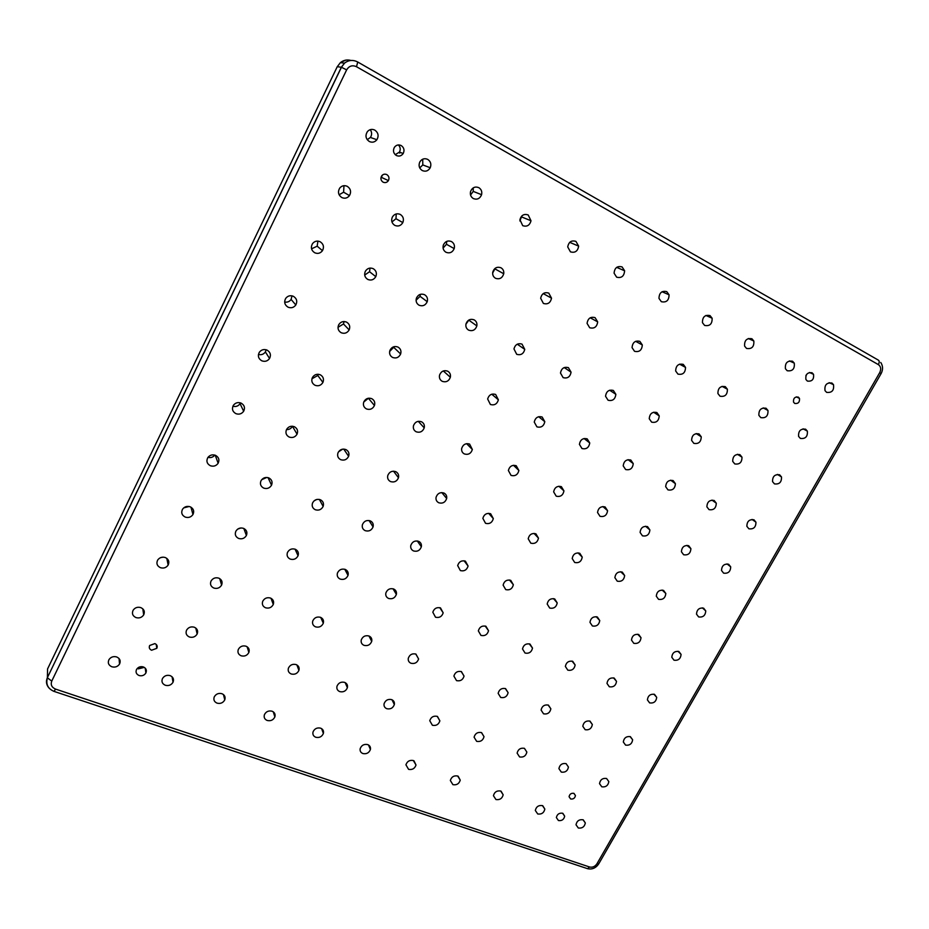<?xml version="1.0" encoding="UTF-8"?>
<svg xmlns="http://www.w3.org/2000/svg" width="929" height="929" viewBox="0 0 929 929"><rect width="100%" height="100%" fill="white"/><g stroke="black" fill="none" stroke-linecap="round" stroke-linejoin="round"><path stroke-width="1.39" d="M400.109 152.356L399.714 153.099M398.378 144.936C400.411 147.049 400.759 149.441 399.424 152.112L395.208 154.678M401.2 145.551C404.034 147.583 404.707 150.231 403.209 153.494C401.374 156.026 399.075 156.687 396.288 155.468C393.385 153.378 392.746 150.672 394.372 147.363C396.218 144.947 398.495 144.343 401.2 145.551M806.395 374.735L805.861 375.792M812.074 372.784L813.525 374.329C814.106 379.404 812.062 381.645 807.382 381.076L805.907 379.473C805.373 374.422 807.44 372.192 812.074 372.784M562.591 813.235L564.669 816.173C563.938 819.529 561.871 820.992 558.445 820.551L556.366 817.578C557.121 814.234 559.2 812.782 562.591 813.235M142.091 666.662L139.234 667.08M146.352 670.424L145.609 670.97M144.285 667.382L138.282 668.868M143.333 666.941C146.132 668.241 146.979 670.262 145.876 672.991C144.285 675.406 142.021 676.254 139.083 675.522C136.273 674.21 135.425 672.178 136.551 669.414C138.166 667.034 140.43 666.198 143.333 666.941M798.301 397.113L799.474 398.402C799.811 402.211 798.22 403.883 794.713 403.441L793.529 402.106C793.227 398.309 794.818 396.648 798.301 397.113M382.353 175.128L380.902 178.565M386.824 174.606C389.007 176.138 389.53 178.136 388.392 180.621C386.998 182.56 385.233 183.071 383.085 182.165C380.878 180.609 380.367 178.577 381.564 176.069C382.969 174.187 384.722 173.7 386.824 174.606M154.876 643.6C157.024 644.621 157.675 646.189 156.815 648.314L151.59 650.242C149.43 649.208 148.791 647.629 149.662 645.492L154.876 643.6M573.867 793.331L575.446 795.584C574.9 798.197 573.309 799.335 570.661 798.986L569.071 796.722C569.628 794.109 571.23 792.983 573.867 793.331M116.659 656.942C119.957 658.498 120.921 660.867 119.551 664.049C117.693 666.708 115.126 667.614 111.84 666.778C108.507 665.222 107.555 662.83 108.972 659.613C110.841 656.989 113.408 656.106 116.659 656.942M140.836 607.612C144.134 609.238 145.087 611.665 143.681 614.905C141.8 617.576 139.222 618.47 135.948 617.576C132.615 615.939 131.674 613.488 133.137 610.214C135.03 607.578 137.597 606.718 140.836 607.612M163.214 557.145L160.543 557.655M165.362 557.563C168.672 559.27 169.601 561.766 168.149 565.064C166.245 567.747 163.667 568.618 160.403 567.677C157.059 565.97 156.142 563.438 157.64 560.106C159.567 557.47 162.145 556.622 165.362 557.563M189.168 506.491L183.756 507.849M190.236 506.816C193.546 508.593 194.463 511.159 192.965 514.515C191.037 517.209 188.448 518.057 185.208 517.07C181.852 515.27 180.946 512.68 182.502 509.289C184.453 506.642 187.031 505.817 190.236 506.816M214.796 455.082C213.031 457.277 210.767 458.032 207.98 457.347M215.47 455.326C218.791 457.196 219.674 459.832 218.129 463.246C216.178 465.94 213.589 466.776 210.36 465.731C206.993 463.838 206.122 461.179 207.736 457.718C209.71 455.071 212.288 454.281 215.47 455.326M240.448 402.861L240.042 403.674C238.265 406.159 235.896 407.007 232.9 406.217M241.064 403.093C244.397 405.044 245.268 407.761 243.665 411.233C241.679 413.939 239.09 414.74 235.885 413.649C232.505 411.663 231.658 408.911 233.33 405.404C235.339 402.756 237.917 401.99 241.064 403.093M266.193 349.768L265.392 351.917C263.662 354.321 261.351 355.168 258.459 354.448M267.041 350.094C270.385 352.149 271.222 354.948 269.549 358.478C267.552 361.184 264.962 361.95 261.781 360.8C258.378 358.722 257.554 355.888 259.319 352.3C261.351 349.676 263.917 348.944 267.041 350.094M292.02 295.84L291.102 299.417C289.511 301.646 287.363 302.517 284.669 302.006M293.39 296.316C296.757 298.476 297.57 301.356 295.817 304.967C293.785 307.65 291.195 308.382 288.06 307.185C284.634 304.979 283.844 302.053 285.691 298.406C287.746 295.805 290.312 295.108 293.39 296.316M317.927 241.11L317.172 246.185L311.563 248.821M320.133 241.737C323.524 244.013 324.302 246.998 322.468 250.667C320.4 253.327 317.823 254.023 314.734 252.769C311.261 250.447 310.518 247.416 312.481 243.688C314.559 241.134 317.114 240.483 320.133 241.737M343.974 185.672L343.614 192.198L339.108 194.765M347.283 186.346C350.709 188.761 351.441 191.838 349.478 195.601C347.388 198.191 344.822 198.841 341.791 197.54C338.284 195.067 337.587 191.931 339.689 188.122C341.802 185.649 344.334 185.057 347.283 186.346M370.265 129.642C372.006 132.232 372.053 134.833 370.404 137.457L367.222 139.675M374.84 130.118C378.312 132.696 378.986 135.901 376.872 139.733C374.759 142.242 372.215 142.822 369.266 141.487C365.701 138.827 365.062 135.564 367.35 131.674C369.487 129.305 371.983 128.794 374.84 130.118M170.135 675.615C173.189 677.02 174.141 679.227 173.026 682.246C171.261 685.079 168.695 686.09 165.327 685.265C162.25 683.86 161.286 681.631 162.459 678.576C164.247 675.778 166.802 674.791 170.135 675.615M194.289 627.214C197.331 628.678 198.283 630.942 197.145 634.008C195.357 636.876 192.779 637.875 189.411 637.004C186.334 635.529 185.394 633.241 186.578 630.141C188.39 627.319 190.956 626.343 194.289 627.214M218.779 578.14C221.822 579.661 222.751 581.984 221.601 585.096C219.79 587.999 217.2 588.986 213.833 588.057C210.755 586.524 209.826 584.19 211.034 581.031C212.869 578.175 215.458 577.211 218.779 578.14M240.948 527.962L237.754 529.065M243.619 528.38C246.649 529.96 247.567 532.329 246.394 535.487C244.559 538.437 241.97 539.412 238.602 538.437C235.525 536.834 234.607 534.442 235.85 531.237C237.696 528.346 240.286 527.393 243.619 528.38M266.786 477.448L261.699 479.678M268.806 477.901C271.825 479.55 272.743 481.977 271.535 485.182C269.689 488.166 267.087 489.142 263.708 488.108C260.643 486.436 259.748 483.986 261.003 480.734C262.884 477.808 265.485 476.867 268.806 477.901M292.472 426.237L292.449 426.283C291.16 428.594 289.163 429.697 286.492 429.57M294.354 426.713C297.361 428.42 298.267 430.905 297.048 434.168C295.178 437.187 292.554 438.151 289.186 437.06C286.12 435.329 285.238 432.809 286.527 429.512C288.42 426.55 291.032 425.61 294.354 426.713M318.217 374.259L317.788 375.49L311.935 378.8M320.261 374.782C323.269 376.559 324.151 379.102 322.92 382.411C321.028 385.477 318.392 386.441 315.024 385.28C311.97 383.48 311.099 380.902 312.411 377.546C314.327 374.55 316.952 373.632 320.261 374.782M344.067 321.527L343.475 323.966L338.005 327.31M346.552 322.108C349.548 323.954 350.419 326.555 349.165 329.911C347.249 333.023 344.613 333.976 341.233 332.756C338.179 330.875 337.332 328.227 338.667 324.825C340.618 321.794 343.242 320.888 346.552 322.108M370.056 268.075L369.545 271.721L364.691 275.065M373.226 268.667C376.21 270.571 377.069 273.231 375.792 276.645C373.864 279.803 371.205 280.744 367.826 279.466C364.783 277.516 363.936 274.798 365.318 271.326C367.292 268.272 369.928 267.378 373.226 268.667M396.242 213.937L395.975 218.71L391.945 221.961M400.283 214.425C403.256 216.411 404.103 219.128 402.814 222.588C400.863 225.805 398.193 226.734 394.813 225.399C391.771 223.355 390.946 220.579 392.352 217.049C394.349 213.96 396.997 213.089 400.283 214.425M422.707 159.196L422.8 164.932L419.711 167.905M427.746 159.393C430.708 161.449 431.544 164.224 430.232 167.743C428.257 171.006 425.575 171.935 422.196 170.518C419.153 168.404 418.352 165.548 419.803 161.96C421.824 158.847 424.472 157.988 427.746 159.393M221.903 693.696C224.713 694.962 225.666 697.017 224.772 699.862C223.099 702.858 220.545 703.95 217.096 703.16C214.251 701.883 213.298 699.816 214.239 696.936C215.934 693.963 218.489 692.883 221.903 693.696M246.022 646.201C248.809 647.513 249.762 649.603 248.856 652.483C247.172 655.537 244.606 656.64 241.145 655.793C238.312 654.469 237.371 652.355 238.312 649.441C240.03 646.421 242.597 645.341 246.022 646.201M270.467 598.044C273.242 599.402 274.183 601.551 273.289 604.465C271.582 607.578 269.004 608.681 265.531 607.775C262.71 606.405 261.781 604.245 262.721 601.295C264.451 598.218 267.029 597.138 270.467 598.044M295.248 549.236C298.012 550.642 298.941 552.813 298.046 555.774C296.339 558.944 293.738 560.059 290.243 559.107C287.444 557.679 286.515 555.472 287.467 552.488C289.209 549.353 291.799 548.273 295.248 549.236M316.673 499.488L314.072 500.859M320.389 499.744C323.118 501.195 324.047 503.413 323.153 506.398C321.434 509.649 318.821 510.764 315.303 509.742C312.527 508.279 311.61 506.026 312.55 503.007C314.304 499.802 316.917 498.71 320.389 499.744M342.604 449.16L338.493 451.842M345.867 449.555C348.584 451.041 349.501 453.306 348.619 456.313C346.889 459.646 344.253 460.772 340.722 459.692C337.959 458.183 337.041 455.895 337.982 452.829C339.747 449.566 342.383 448.463 345.867 449.555M368.43 398.216L363.738 402.06M371.716 398.657C374.399 400.19 375.304 402.478 374.445 405.52C372.715 408.946 370.056 410.084 366.49 408.946C363.75 407.39 362.844 405.056 363.773 401.967C365.55 398.611 368.198 397.507 371.716 398.657M394.326 346.61L389.623 351.522M397.926 347.04C400.573 348.607 401.479 350.918 400.643 353.984C398.913 357.514 396.23 358.675 392.619 357.468C389.925 355.877 389.019 353.508 389.925 350.384C391.713 346.935 394.372 345.82 397.926 347.04M420.384 294.33L420.071 296.351L416.076 300.206M424.507 294.679C427.119 296.27 428.025 298.604 427.224 301.693C425.494 305.339 422.8 306.535 419.13 305.258C416.471 303.62 415.577 301.228 416.447 298.081C418.236 294.528 420.918 293.39 424.507 294.679M446.663 241.412L446.466 244.281L443.075 248.066M451.482 241.552C454.026 243.177 454.943 245.523 454.2 248.6C452.481 252.409 449.752 253.64 446.025 252.293C443.412 250.633 442.518 248.217 443.342 245.059C445.13 241.366 447.836 240.205 451.482 241.552M473.221 187.89L473.244 191.397L470.55 195.02M478.841 187.67C481.315 189.284 482.232 191.629 481.582 194.695C479.898 198.701 477.134 199.99 473.314 198.562C470.759 196.89 469.853 194.475 470.62 191.316C472.385 187.449 475.125 186.23 478.841 187.67M272.034 711.196C274.624 712.334 275.565 714.238 274.868 716.909C273.3 720.068 270.757 721.252 267.238 720.486C264.614 719.348 263.673 717.42 264.405 714.715C265.996 711.591 268.539 710.418 272.034 711.196M296.107 664.572C298.662 665.745 299.602 667.684 298.917 670.378C297.35 673.606 294.783 674.814 291.241 673.989C288.64 672.805 287.7 670.854 288.431 668.114C290.034 664.92 292.589 663.747 296.107 664.572M320.493 617.32C323.037 618.528 323.966 620.491 323.304 623.22C321.724 626.518 319.146 627.737 315.57 626.866C312.992 625.647 312.063 623.661 312.771 620.897C314.385 617.622 316.952 616.438 320.493 617.32M345.228 569.419C347.736 570.673 348.665 572.659 348.015 575.399C346.436 578.79 343.835 580.033 340.223 579.104C337.68 577.85 336.751 575.829 337.448 573.042C339.062 569.686 341.651 568.478 345.228 569.419M370.288 520.867C372.761 522.144 373.69 524.153 373.063 526.917C371.495 530.413 368.871 531.667 365.225 530.68C362.705 529.391 361.787 527.347 362.461 524.548C364.075 521.099 366.676 519.868 370.288 520.867M395.696 471.642C398.135 472.942 399.064 474.974 398.471 477.738C396.904 481.361 394.268 482.639 390.563 481.594C388.09 480.281 387.172 478.214 387.811 475.404C389.414 471.839 392.05 470.585 395.696 471.642M421.464 421.743C423.856 423.067 424.774 425.099 424.228 427.863C422.672 431.613 420.024 432.937 416.262 431.822C413.823 430.487 412.906 428.408 413.51 425.587C415.1 421.894 417.76 420.616 421.464 421.743M447.592 371.135C449.926 372.471 450.844 374.515 450.356 377.267C448.823 381.18 446.152 382.539 442.309 381.366C439.928 380.007 439.011 377.917 439.556 375.107C441.136 371.263 443.818 369.951 447.592 371.135M468.901 320.006L465.917 324.233M474.08 319.82C476.345 321.155 477.262 323.176 476.856 325.905C475.369 330.016 472.664 331.432 468.727 330.19C466.416 328.831 465.499 326.753 465.975 323.954C467.519 319.936 470.225 318.554 474.08 319.82M495.25 268.237L492.649 273.033M500.952 267.773C503.123 269.085 504.052 271.082 503.739 273.765C502.322 278.096 499.581 279.606 495.529 278.294C493.287 276.935 492.37 274.879 492.753 272.127C494.24 267.889 496.98 266.437 500.952 267.773M521.877 215.9L519.857 220.951M528.206 214.982L531.005 220.765C529.704 225.41 526.929 227.048 522.702 225.654L519.915 219.65C521.308 215.133 524.072 213.577 528.206 214.982M320.598 728.15C322.99 729.184 323.919 730.937 323.385 733.434C321.933 736.732 319.413 738.021 315.814 737.278C313.398 736.244 312.469 734.467 313.027 731.936C314.513 728.673 317.044 727.407 320.598 728.15M344.613 682.374C346.97 683.43 347.899 685.207 347.388 687.715C345.936 691.106 343.393 692.407 339.77 691.617C337.378 690.561 336.461 688.749 336.995 686.206C338.481 682.85 341.013 681.572 344.613 682.374M368.952 635.982C371.263 637.062 372.192 638.862 371.716 641.382C370.265 644.865 367.71 646.189 364.029 645.353C361.683 644.261 360.766 642.438 361.276 639.884C362.751 636.435 365.306 635.134 368.952 635.982M393.606 588.974C395.893 590.078 396.811 591.889 396.369 594.409C394.93 598.009 392.352 599.356 388.624 598.473C386.313 597.359 385.396 595.512 385.872 592.957C387.347 589.392 389.925 588.069 393.606 588.974M418.607 541.328C420.837 542.443 421.754 544.266 421.348 546.786C419.931 550.514 417.33 551.896 413.556 550.955C411.28 549.817 410.363 547.971 410.804 545.404C412.267 541.723 414.857 540.364 418.607 541.328M443.934 493.032C446.117 494.17 447.023 495.981 446.675 498.49C445.281 502.368 442.668 503.797 438.813 502.786C436.595 501.637 435.678 499.79 436.073 497.236C437.513 493.415 440.125 492.01 443.934 493.032M469.609 444.074L472.35 449.508C471.003 453.549 468.355 455.036 464.419 453.967C462.259 452.818 461.341 450.971 461.678 448.428C463.083 444.445 465.719 442.994 469.609 444.074M495.645 394.453L498.385 399.818C497.085 404.057 494.425 405.613 490.384 404.487L487.644 398.994C488.991 394.825 491.662 393.304 495.645 394.453M522.028 344.136L524.769 349.385C523.561 353.856 520.879 355.493 516.698 354.309L513.958 348.921C515.235 344.52 517.929 342.929 522.028 344.136M548.795 293.123L551.524 298.163C550.444 302.924 547.738 304.689 543.384 303.435L540.643 298.232C541.804 293.552 544.522 291.845 548.795 293.123M575.934 241.389L578.639 246.115C577.757 251.236 575.028 253.152 570.441 251.84L567.724 246.928C568.711 241.9 571.44 240.054 575.934 241.389M367.687 744.593C369.881 745.522 370.787 747.148 370.416 749.471C369.068 752.896 366.572 754.255 362.914 753.558C360.684 752.629 359.778 750.98 360.185 748.623C361.555 745.232 364.052 743.885 367.687 744.593M391.643 699.618C393.791 700.571 394.697 702.208 394.349 704.53C393.025 708.061 390.505 709.454 386.801 708.711C384.618 707.747 383.712 706.098 384.083 703.741C385.442 700.234 387.962 698.863 391.643 699.618M415.902 654.062L418.607 658.998C417.295 662.644 414.764 664.061 411.001 663.271C408.853 662.296 407.947 660.635 408.296 658.278C409.631 654.655 412.174 653.25 415.902 654.062M440.485 607.903L443.179 612.838C441.902 616.612 439.347 618.075 435.515 617.228L432.821 612.223C434.133 608.483 436.7 607.043 440.485 607.903M465.394 561.139L468.088 566.051C466.834 569.976 464.268 571.486 460.366 570.58L457.672 565.587C458.961 561.697 461.539 560.222 465.394 561.139M490.64 513.737L493.322 518.614C492.115 522.702 489.525 524.27 485.542 523.317L482.848 518.347C484.102 514.306 486.691 512.762 490.64 513.737M516.222 465.708L518.893 470.504C517.755 474.789 515.142 476.426 511.055 475.416L508.372 470.504C509.556 466.277 512.181 464.674 516.222 465.708M542.153 417.016L544.812 421.696C543.767 426.202 541.131 427.921 536.916 426.852L534.245 422.068C535.348 417.62 537.984 415.937 542.153 417.016M568.432 367.675L571.068 372.169C570.162 376.93 567.503 378.753 563.125 377.638L560.466 373.017C561.453 368.314 564.112 366.537 568.432 367.675M595.083 317.648L597.684 321.875C596.941 326.95 594.281 328.912 589.694 327.751L587.07 323.385C587.894 318.368 590.565 316.464 595.083 317.648M622.093 266.925L624.613 270.78C624.137 276.238 621.478 278.363 616.635 277.179L614.069 273.149C614.65 267.784 617.32 265.706 622.093 266.925M413.347 760.537L416.006 765.02C414.787 768.562 412.313 770.002 408.586 769.351L405.927 764.811C407.181 761.292 409.654 759.864 413.347 760.537M437.234 716.352L439.87 720.846C438.674 724.504 436.189 725.979 432.403 725.27L429.755 720.718C430.986 717.095 433.483 715.632 437.234 716.352M461.423 671.597L464.047 676.091C462.886 679.865 460.378 681.387 456.534 680.632L453.886 676.08C455.094 672.329 457.602 670.831 461.423 671.597M485.925 626.262L488.538 630.733C487.411 634.658 484.892 636.214 480.967 635.424L478.342 630.884C479.515 626.982 482.035 625.449 485.925 626.262M510.741 580.335L513.354 584.759C512.274 588.835 509.731 590.461 505.724 589.613L503.112 585.119C504.226 581.066 506.769 579.464 510.741 580.335M535.894 533.803L538.483 538.146C537.473 542.408 534.918 544.092 530.807 543.198L528.206 538.774C529.263 534.547 531.829 532.886 535.894 533.803M561.371 486.657L563.949 490.884C563.02 495.354 560.454 497.12 556.227 496.179L553.638 491.859C554.613 487.423 557.191 485.693 561.371 486.657M587.198 438.871L589.741 442.947C588.94 447.65 586.35 449.52 581.972 448.533L579.417 444.352C580.277 439.696 582.866 437.873 587.198 438.871M613.361 390.459L615.857 394.314C615.219 399.284 612.629 401.27 608.077 400.236L605.545 396.277C606.265 391.353 608.867 389.414 613.361 390.459M639.884 341.384L642.311 344.949C641.893 350.233 639.291 352.358 634.519 351.301L632.057 347.62C632.568 342.383 635.169 340.304 639.884 341.384M666.767 291.648L669.077 294.818C668.961 300.473 666.372 302.761 661.332 301.693L658.975 298.383C659.195 292.798 661.796 290.545 666.767 291.648M457.66 776.005L460.238 780.128C459.123 783.762 456.685 785.284 452.911 784.668L450.333 780.488C451.459 776.876 453.909 775.378 457.66 776.005M481.466 732.575L484.021 736.685C482.952 740.448 480.49 742.004 476.658 741.354L474.08 737.185C475.183 733.445 477.645 731.901 481.466 732.575M505.562 688.598L508.117 692.686C507.083 696.587 504.61 698.178 500.696 697.482L498.141 693.336C499.21 689.469 501.683 687.89 505.562 688.598M529.983 644.064L532.514 648.094C531.527 652.146 529.042 653.795 525.048 653.052L522.504 648.953C523.526 644.935 526.011 643.298 529.983 644.064M554.706 598.95L557.214 602.909C556.308 607.136 553.8 608.843 549.713 608.065L547.181 604.024C548.145 599.832 550.653 598.137 554.706 598.95M579.754 553.243L582.239 557.11C581.415 561.522 578.895 563.311 574.691 562.475L572.194 558.538C573.065 554.16 575.585 552.407 579.754 553.243M605.127 506.955L607.578 510.683C606.869 515.305 604.338 517.174 600.006 516.303L597.533 512.494C598.299 507.908 600.831 506.061 605.127 506.955M630.837 460.052L633.241 463.606C632.672 468.448 630.141 470.434 625.635 469.528L623.208 465.893C623.847 461.074 626.39 459.123 630.837 460.052M656.884 412.534L659.218 415.844C658.835 420.965 656.304 423.055 651.624 422.138L649.243 418.724C649.708 413.637 652.251 411.582 656.884 412.534M683.279 364.377L685.521 367.385C685.37 372.808 682.85 375.049 677.938 374.108L675.662 370.985C675.882 365.608 678.425 363.402 683.279 364.377M710.023 315.581L712.125 318.217C712.299 323.966 709.791 326.381 704.612 325.44L702.463 322.688C702.394 316.975 704.902 314.606 710.023 315.581M500.673 791.02L503.158 794.806C502.171 798.522 499.756 800.101 495.935 799.532L493.438 795.7C494.46 791.996 496.876 790.44 500.673 791.02M524.386 748.321L526.859 752.084C525.907 755.939 523.491 757.553 519.601 756.949L517.116 753.14C518.092 749.308 520.519 747.706 524.386 748.321M548.4 705.099L550.862 708.815C549.956 712.81 547.529 714.482 543.558 713.832L541.084 710.058C542.025 706.086 544.464 704.437 548.4 705.099M572.728 661.332L575.156 664.978C574.319 669.124 571.869 670.854 567.816 670.169L565.366 666.453C566.237 662.331 568.687 660.624 572.728 661.332M597.347 616.995L599.751 620.56C599.008 624.88 596.546 626.68 592.377 625.96L589.961 622.325C590.751 618.04 593.213 616.264 597.347 616.995M622.291 572.101L624.66 575.55C624.009 580.056 621.536 581.937 617.251 581.171L614.87 577.664C615.567 573.181 618.04 571.335 622.291 572.101M647.559 526.638L649.882 529.925C649.348 534.651 646.874 536.614 642.45 535.824L640.104 532.456C640.685 527.765 643.17 525.826 647.559 526.638M673.142 480.583L675.406 483.684C675.035 488.631 672.561 490.698 667.974 489.885L665.687 486.703C666.116 481.791 668.601 479.747 673.142 480.583M699.061 433.924L701.244 436.781C701.07 441.995 698.596 444.178 693.824 443.354L691.617 440.404C691.85 435.225 694.335 433.077 699.061 433.924M725.328 386.661L727.384 389.228C727.477 394.709 725.015 397.043 720.021 396.207L717.92 393.548C717.908 388.09 720.37 385.802 725.328 386.661M751.933 338.771L753.825 340.989C754.232 346.772 751.816 349.258 746.556 348.445L744.605 346.122C744.28 340.374 746.73 337.924 751.933 338.771M542.443 805.606L544.835 809.078C543.953 812.863 541.584 814.501 537.728 813.978L535.313 810.46C536.23 806.686 538.599 805.071 542.443 805.606M566.075 763.615L568.443 767.052C567.619 770.977 565.238 772.649 561.302 772.104L558.91 768.62C559.769 764.718 562.161 763.046 566.075 763.615M589.996 721.113L592.342 724.492C591.576 728.557 589.183 730.287 585.165 729.706L582.797 726.269C583.598 722.228 586.002 720.509 589.996 721.113M614.208 678.089L616.531 681.387C615.846 685.602 613.442 687.402 609.319 686.775L606.985 683.419C607.717 679.227 610.121 677.45 614.208 678.089M638.734 634.519L641.022 637.724C640.418 642.113 638.002 643.971 633.787 643.321L631.476 640.058C632.115 635.691 634.542 633.845 638.734 634.519M663.561 590.403L665.814 593.48C665.315 598.055 662.9 599.995 658.545 599.321L656.292 596.186C656.826 591.634 659.253 589.706 663.561 590.403M688.714 545.729L690.897 548.644C690.537 553.429 688.122 555.461 683.628 554.752L681.421 551.78C681.828 547.018 684.255 545.009 688.714 545.729M714.169 500.487L716.282 503.204C716.096 508.209 713.681 510.358 709.024 509.626L706.888 506.839C707.132 501.857 709.559 499.744 714.169 500.487M739.96 454.676L741.981 457.149C742.004 462.398 739.6 464.663 734.758 463.931L732.702 461.365C732.749 456.151 735.164 453.909 739.96 454.676M766.088 408.261L767.969 410.467C768.248 415.971 765.868 418.364 760.805 417.632L758.888 415.344C758.679 409.875 761.072 407.506 766.088 408.261M792.553 361.242L794.272 363.134C794.864 368.906 792.507 371.437 787.2 370.741L785.435 368.767C784.924 363.018 787.293 360.51 792.553 361.242M583.017 819.773L585.328 822.966C584.55 826.798 582.216 828.482 578.326 828.018L576.015 824.778C576.816 820.957 579.15 819.285 583.017 819.773M606.556 778.479L608.832 781.614C608.123 785.586 605.778 787.316 601.806 786.817L599.519 783.635C600.262 779.675 602.607 777.956 606.556 778.479M630.385 736.674L632.637 739.751C631.987 743.862 629.63 745.65 625.577 745.116L623.313 741.992C623.986 737.905 626.343 736.128 630.385 736.674M654.504 694.358L656.71 697.342C656.153 701.616 653.784 703.474 649.626 702.905L647.397 699.874C648.001 695.624 650.37 693.789 654.504 694.358M678.913 651.531L681.085 654.411C680.62 658.847 678.251 660.774 673.978 660.182L671.795 657.256C672.294 652.832 674.675 650.927 678.913 651.531M703.625 608.17L705.75 610.91C705.401 615.532 703.032 617.541 698.631 616.926L696.495 614.127C696.889 609.529 699.258 607.543 703.625 608.17M728.65 564.263L730.705 566.853C730.496 571.66 728.127 573.762 723.598 573.135L721.519 570.487C721.775 565.691 724.144 563.613 728.65 564.263M753.988 519.81L755.951 522.203C755.927 527.231 753.57 529.425 748.867 528.787L746.87 526.337C746.951 521.32 749.331 519.148 753.988 519.81M779.64 474.8L781.51 476.96C781.684 482.221 779.338 484.52 774.461 483.893L772.568 481.652C772.44 476.414 774.798 474.138 779.64 474.8M805.629 429.21L807.347 431.126C807.789 436.607 805.466 439.045 800.38 438.418L798.615 436.433C798.243 430.963 800.577 428.559 805.629 429.21M831.943 383.038L833.499 384.664C834.23 390.389 831.943 392.955 826.624 392.363L825.022 390.668C824.36 384.966 826.671 382.423 831.943 383.038M346.645 69.861L51.757 681.096C50.468 684.754 51.722 687.414 55.554 689.097L589.578 867.001C592.551 867.651 595.001 866.583 596.929 863.807L879.717 372.622C881.342 369.161 880.901 366.502 878.381 364.621L356.504 66.714C352.346 64.867 349.06 65.913 346.645 69.861L341.442 67.271L337.262 66.679L47.565 668.95L47.391 677.647L341.349 67.248L344.508 63.149C348.654 59.99 353.055 59.607 357.735 62.011L356.504 66.714M357.862 62.08L878.253 360.069C879.484 360.835 879.519 362.356 878.381 364.621M49.167 688.18C46.322 685.045 45.73 681.526 47.391 677.647L341.442 67.271L344.508 63.149L340.374 62.649L337.215 66.783M350.999 60.478C347.098 59.386 343.556 60.118 340.374 62.649L345.751 60.13M596.929 863.807L598.938 863.494L881.098 373.609L879.717 372.622M586.756 868.418L587.546 868.673L589.578 867.001M51.757 681.096L47.402 677.822C45.672 684.243 47.878 688.761 54.045 691.397L55.554 689.097M53.743 691.292L587.546 868.673C592.087 869.683 595.803 868.092 598.706 863.924M403.209 153.494L399.424 152.112M813.525 374.329L809.461 372.471M564.669 816.173L562.858 813.328M145.876 672.991L145.238 668.137M799.474 398.402L796.385 396.857M388.392 180.621L381.761 177.532M156.815 648.314L156.211 644.412M575.446 795.584L573.971 793.378M119.551 664.049L119.04 658.522M143.681 614.905L142.811 608.82M168.149 565.064L166.802 558.364M192.965 514.515L190.956 507.164M218.129 463.246L215.226 455.222M243.665 411.233L240.042 403.674M269.549 358.478L265.392 351.917M295.817 304.967L291.102 299.417M322.468 250.667L317.172 246.185M349.478 195.601L343.614 192.198M376.872 139.733L370.404 137.457M173.026 682.246L172.086 676.788M197.145 634.008L195.798 628.05M221.601 585.096L219.72 578.604M246.394 535.487L243.816 528.462M271.535 485.182L268.051 477.645M297.048 434.168L292.449 426.283M322.92 382.411L317.788 375.49M349.165 329.911L343.475 323.966M375.792 276.645L369.545 271.721M402.814 222.588L395.975 218.71M430.232 167.743L422.8 164.932M224.772 699.862L223.471 694.555M248.856 652.483L247.126 646.758M273.289 604.465L271.001 598.288M298.046 555.774L295.074 549.167M323.153 506.398L319.321 499.407M348.619 456.313L343.753 449.079M374.445 405.52L368.407 398.262M400.643 353.984L394.059 347.678M427.224 301.693L420.071 296.351M454.2 248.6L446.466 244.281M481.582 194.695L473.244 191.397M274.868 716.909L273.289 711.835M298.917 670.378L296.897 664.943M323.304 623.22L320.737 617.413M348.015 575.399L344.787 569.268M373.063 526.917L369.057 520.519M398.471 477.738L393.536 471.189M424.228 427.863L418.271 421.325M450.356 377.267L443.307 370.961M476.856 325.905L468.866 320.191M503.739 273.765L495.169 269.015M531.005 220.765L521.843 217.026M323.385 733.434L321.597 728.626M347.388 687.715L345.17 682.618M371.716 641.382L368.976 635.993M396.369 594.409L393.025 588.777M421.348 546.786L417.295 540.968M446.675 498.49L441.832 492.591M472.35 449.508L466.637 443.667M498.385 399.818L491.766 394.21M524.769 349.385L517.279 344.194M551.524 298.163L543.233 293.61M578.639 246.115L569.709 242.353M370.416 749.471L368.476 744.953M394.349 704.53L392.003 699.769M418.607 658.998L415.786 654.016M443.179 612.838L439.812 607.694M468.088 566.051L464.094 560.791M493.322 518.614L488.642 513.319M518.893 470.504L513.493 465.29M544.812 421.696L538.669 416.715M571.068 372.169L564.228 367.559M597.684 321.875L590.217 317.799M624.613 270.78L616.67 267.366M416.006 765.02L413.974 760.805M439.87 720.846L437.466 716.445M464.047 676.091L461.202 671.516M488.538 630.733L485.205 626.041M513.354 584.759L509.475 579.998M538.483 538.146L534.036 533.397M563.949 490.884L558.898 486.239M589.741 442.947L584.086 438.523M615.857 394.314L609.656 390.226M642.311 344.949L635.633 341.315M669.077 294.818L662.063 291.741M460.238 780.128L458.148 776.214M484.021 736.685L481.594 732.633M508.117 692.686L505.295 688.505M532.514 648.094L529.263 643.843M557.214 602.909L553.51 598.624M582.239 557.11L578.047 552.86M607.578 510.683L602.898 506.549M633.241 463.606L628.074 459.669M659.218 415.844L653.621 412.221M685.521 367.385L679.563 364.156M712.125 318.217L705.924 315.465M503.158 794.806L501.068 791.183M526.859 752.084L524.455 748.356M550.862 708.815L548.11 704.995M575.156 664.978L572.032 661.111M599.751 620.56L596.232 616.693M624.66 575.55L620.735 571.741M649.882 529.925L645.55 526.244M675.406 483.684L670.692 480.188M701.244 436.781L696.193 433.564M727.384 389.228L722.065 386.348M753.825 340.989L748.344 338.516M544.835 809.078L542.757 805.733M568.443 767.052L566.086 763.626M592.342 724.492L589.683 721.009M616.531 681.387L613.558 677.88M641.022 637.724L637.7 634.24M665.814 593.48L662.156 590.066M690.897 548.644L686.914 545.358M716.282 503.204L711.997 500.104M741.981 457.149L737.417 454.281M767.969 410.467L763.22 407.901M794.272 363.134L789.395 360.916M585.328 822.966L583.284 819.877M608.832 781.614L606.544 778.467M632.637 739.751L630.083 736.569M656.71 697.342L653.877 694.172M681.085 654.411L677.973 651.264M705.75 610.91L702.347 607.845M730.705 566.853L727.035 563.903M755.951 522.203L752.037 519.427M781.51 476.96L777.387 474.405M807.347 431.126L803.086 428.826M833.499 384.664L829.144 382.667M881.145 373.528C883.131 369.591 883.003 365.91 880.762 362.484"/></g></svg>
